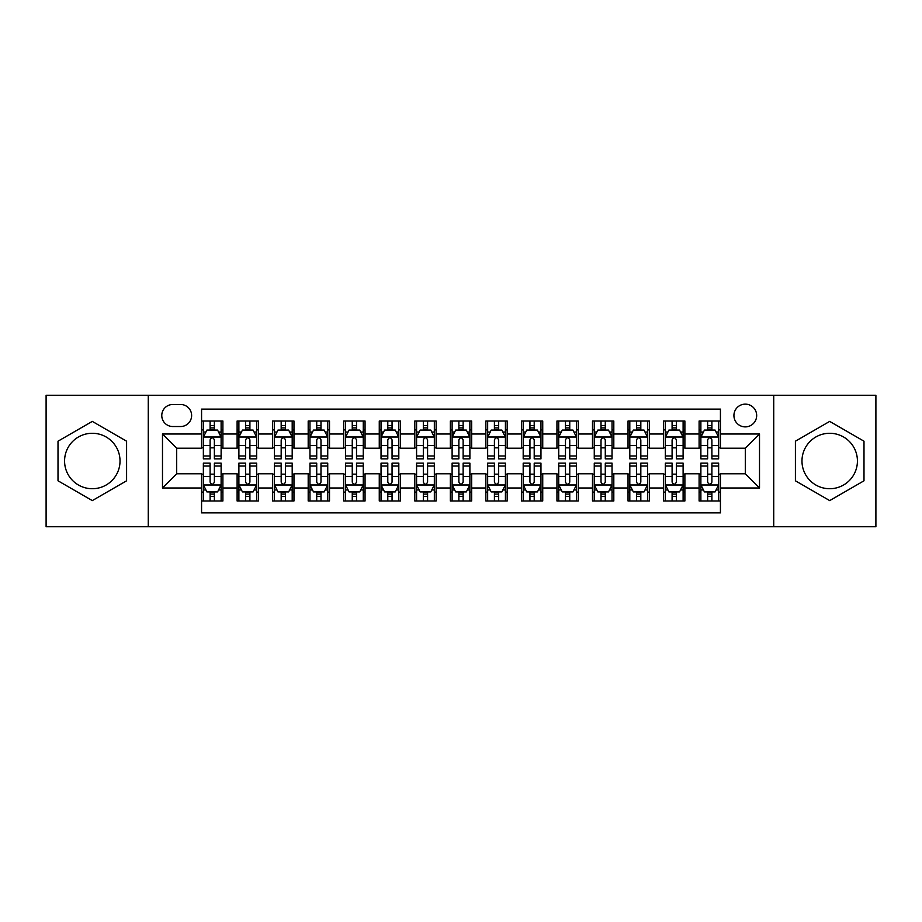 <?xml version="1.0" encoding="UTF-8"?>
<svg xmlns="http://www.w3.org/2000/svg" width="922" height="922" viewBox="0 0 922 922"><rect width="100%" height="100%" fill="white"/><g stroke="black" fill="none" stroke-linecap="round" stroke-linejoin="round"><path stroke-width="1.38" d="M829.696 433.282A27.718 27.718 0 0 0 801.979 461A27.718 27.718 0 0 0 829.696 488.718A27.718 27.718 0 0 0 857.425 461A27.718 27.718 0 0 0 829.696 433.282M745.299 404.136A11.375 11.375 0 0 0 733.924 415.511A11.375 11.375 0 0 0 745.299 426.886A11.375 11.375 0 0 0 756.674 415.511A11.375 11.375 0 0 0 745.299 404.136M92.304 488.718A27.718 27.718 0 0 1 64.575 461A27.718 27.718 0 0 1 92.304 433.282A27.718 27.718 0 0 1 120.021 461A27.718 27.718 0 0 1 92.304 488.718M773.731 526.739L875.9 526.739L875.9 395.261L773.731 395.261L773.731 526.739L148.269 526.739L148.269 395.261L46.1 395.261L46.1 526.739L148.269 526.739M720.428 421.02L699.107 421.02L699.107 433.997L684.885 433.997L684.885 448.207L699.107 448.207L699.107 433.997M684.885 433.997L684.885 421.02L663.563 421.02L663.563 433.997L649.353 433.997L649.353 448.207L663.563 448.207L663.563 433.997M649.353 433.997L649.353 421.02L628.032 421.02L628.032 433.997L613.81 433.997L613.81 448.207L628.032 448.207L628.032 433.997M613.81 433.997L613.81 421.02L592.489 421.02L592.489 433.997L578.278 433.997L578.278 448.207L592.489 448.207L592.489 433.997M578.278 433.997L578.278 421.02L556.946 421.02L556.946 433.997L542.735 433.997L542.735 448.207L556.946 448.207L556.946 433.997M542.735 433.997L542.735 421.02L521.414 421.02L521.414 433.997L507.204 433.997L507.204 448.207L521.414 448.207L521.414 433.997M507.204 433.997L507.204 421.02L485.871 421.02L485.871 433.997L471.661 433.997L471.661 448.207L485.871 448.207L485.871 433.997M471.661 433.997L471.661 421.02L450.339 421.02L450.339 433.997L436.129 433.997L436.129 448.207L450.339 448.207L450.339 433.997M436.129 433.997L436.129 421.02L414.796 421.02L414.796 433.997L400.586 433.997L400.586 448.207L414.796 448.207L414.796 433.997M400.586 433.997L400.586 421.02L379.265 421.02L379.265 433.997L365.054 433.997L365.054 448.207L379.265 448.207L379.265 433.997M365.054 433.997L365.054 421.02L343.722 421.02L343.722 433.997L329.511 433.997L329.511 448.207L343.722 448.207L343.722 433.997M329.511 433.997L329.511 421.02L308.19 421.02L308.19 433.997L293.968 433.997L293.968 448.207L308.19 448.207L308.19 433.997M293.968 433.997L293.968 421.02L272.647 421.02L272.647 433.997L258.437 433.997L258.437 448.207L272.647 448.207L272.647 433.997M258.437 433.997L258.437 421.02L237.115 421.02L237.115 448.207L222.894 448.207L222.894 421.02L201.572 421.02M201.572 500.98L222.894 500.98L222.894 473.793L237.115 473.793L237.115 500.98L258.437 500.98L258.437 473.793L272.647 473.793L272.647 488.003L258.437 488.003M272.647 488.003L272.647 500.98L293.968 500.98L293.968 473.793L308.19 473.793L308.19 488.003L293.968 488.003M308.19 488.003L308.19 500.98L329.511 500.98L329.511 473.793L343.722 473.793L343.722 488.003L329.511 488.003M343.722 488.003L343.722 500.98L365.054 500.98L365.054 473.793L379.265 473.793L379.265 488.003L365.054 488.003M379.265 488.003L379.265 500.98L400.586 500.98L400.586 473.793L414.796 473.793L414.796 488.003L400.586 488.003M414.796 488.003L414.796 500.98L436.129 500.98L436.129 473.793L450.339 473.793L450.339 488.003L436.129 488.003M450.339 488.003L450.339 500.98L471.661 500.98L471.661 473.793L485.871 473.793L485.871 488.003L471.661 488.003M485.871 488.003L485.871 500.98L507.204 500.98L507.204 473.793L521.414 473.793L521.414 488.003L507.204 488.003M521.414 488.003L521.414 500.98L542.735 500.98L542.735 473.793L556.946 473.793L556.946 488.003L542.735 488.003M556.946 488.003L556.946 500.98L578.278 500.98L578.278 473.793L592.489 473.793L592.489 488.003L578.278 488.003M592.489 488.003L592.489 500.98L613.81 500.98L613.81 473.793L628.032 473.793L628.032 488.003L613.81 488.003M628.032 488.003L628.032 500.98L649.353 500.98L649.353 473.793L663.563 473.793L663.563 488.003L649.353 488.003M663.563 488.003L663.563 500.98L684.885 500.98L684.885 473.793L699.107 473.793L699.107 488.003L684.885 488.003M172.794 426.529L180.608 426.529A11.018 11.018 0 0 0 191.626 415.511A11.018 11.018 0 0 0 180.608 404.493L172.794 404.493A11.018 11.018 0 0 0 161.776 415.511A11.018 11.018 0 0 0 172.794 426.529M773.731 395.261L148.269 395.261M720.428 433.997L720.428 409.114L201.572 409.114L201.572 448.207L176.701 448.207L176.701 473.793L201.572 473.793L201.572 512.886L720.428 512.886L720.428 473.793L745.299 473.793L745.299 448.207L720.428 448.207L720.428 433.997L759.509 433.997L759.509 488.003L720.428 488.003M201.572 488.003L162.491 488.003L162.491 433.997L201.572 433.997M699.107 488.003L699.107 500.98L720.428 500.98M201.572 429.906L203.359 429.906M210.101 429.906L214.365 429.906M221.119 429.906L222.894 429.906M201.572 447.85L203.359 447.85M210.101 447.85L214.365 447.85M221.119 447.85L222.894 447.85M201.572 474.15L203.359 474.15M210.101 474.15L214.365 474.15M221.119 474.15L222.894 474.15M201.572 492.094L203.359 492.094M210.101 492.094L214.365 492.094M221.119 492.094L222.894 492.094M237.115 447.85L238.89 447.85M245.644 447.85L249.908 447.85M256.662 447.85L258.437 447.85M237.115 429.906L238.89 429.906M245.644 429.906L249.908 429.906M256.662 429.906L258.437 429.906M237.115 474.15L238.89 474.15M245.644 474.15L249.908 474.15M256.662 474.15L258.437 474.15M237.115 492.094L238.89 492.094M245.644 492.094L249.908 492.094M256.662 492.094L258.437 492.094M272.647 474.15L274.433 474.15M281.175 474.15L285.44 474.15M292.193 474.15L293.968 474.15M272.647 492.094L274.433 492.094M281.175 492.094L285.44 492.094M292.193 492.094L293.968 492.094M272.647 429.906L274.433 429.906M281.175 429.906L285.44 429.906M292.193 429.906L293.968 429.906M272.647 447.85L274.433 447.85M281.175 447.85L285.44 447.85M292.193 447.85L293.968 447.85M308.19 474.15L309.965 474.15M316.719 474.15L320.983 474.15M327.736 474.15L329.511 474.15M308.19 492.094L309.965 492.094M316.719 492.094L320.983 492.094M327.736 492.094L329.511 492.094M308.19 429.906L309.965 429.906M316.719 429.906L320.983 429.906M327.736 429.906L329.511 429.906M308.19 447.85L309.965 447.85M316.719 447.85L320.983 447.85M327.736 447.85L329.511 447.85M343.722 474.15L345.508 474.15M352.25 474.15L356.514 474.15M363.268 474.15L365.054 474.15M343.722 492.094L345.508 492.094M352.25 492.094L356.514 492.094M363.268 492.094L365.054 492.094M343.722 429.906L345.508 429.906M352.25 429.906L356.514 429.906M363.268 429.906L365.054 429.906M343.722 447.85L345.508 447.85M352.25 447.85L356.514 447.85M363.268 447.85L365.054 447.85M379.265 474.15L381.04 474.15M387.793 474.15L392.057 474.15M398.811 474.15L400.586 474.15M379.265 492.094L381.04 492.094M387.793 492.094L392.057 492.094M398.811 492.094L400.586 492.094M379.265 429.906L381.04 429.906M387.793 429.906L392.057 429.906M398.811 429.906L400.586 429.906M379.265 447.85L381.04 447.85M387.793 447.85L392.057 447.85M398.811 447.85L400.586 447.85M414.796 474.15L416.583 474.15M423.325 474.15L427.589 474.15M434.343 474.15L436.129 474.15M414.796 492.094L416.583 492.094M423.325 492.094L427.589 492.094M434.343 492.094L436.129 492.094M414.796 429.906L416.583 429.906M423.325 429.906L427.589 429.906M434.343 429.906L436.129 429.906M414.796 447.85L416.583 447.85M423.325 447.85L427.589 447.85M434.343 447.85L436.129 447.85M450.339 474.15L452.114 474.15M458.868 474.15L463.132 474.15M469.886 474.15L471.661 474.15M450.339 492.094L452.114 492.094M458.868 492.094L463.132 492.094M469.886 492.094L471.661 492.094M450.339 429.906L452.114 429.906M458.868 429.906L463.132 429.906M469.886 429.906L471.661 429.906M450.339 447.85L452.114 447.85M458.868 447.85L463.132 447.85M469.886 447.85L471.661 447.85M485.871 474.15L487.657 474.15M494.411 474.15L498.675 474.15M505.417 474.15L507.204 474.15M485.871 492.094L487.657 492.094M494.411 492.094L498.675 492.094M505.417 492.094L507.204 492.094M485.871 429.906L487.657 429.906M494.411 429.906L498.675 429.906M505.417 429.906L507.204 429.906M485.871 447.85L487.657 447.85M494.411 447.85L498.675 447.85M505.417 447.85L507.204 447.85M521.414 474.15L523.189 474.15M529.943 474.15L534.207 474.15M540.96 474.15L542.735 474.15M521.414 492.094L523.189 492.094M529.943 492.094L534.207 492.094M540.96 492.094L542.735 492.094M521.414 429.906L523.189 429.906M529.943 429.906L534.207 429.906M540.96 429.906L542.735 429.906M521.414 447.85L523.189 447.85M529.943 447.85L534.207 447.85M540.96 447.85L542.735 447.85M556.946 474.15L558.732 474.15M565.486 474.15L569.75 474.15M576.492 474.15L578.278 474.15M556.946 492.094L558.732 492.094M565.486 492.094L569.75 492.094M576.492 492.094L578.278 492.094M556.946 429.906L558.732 429.906M565.486 429.906L569.75 429.906M576.492 429.906L578.278 429.906M556.946 447.85L558.732 447.85M565.486 447.85L569.75 447.85M576.492 447.85L578.278 447.85M592.489 474.15L594.264 474.15M601.017 474.15L605.281 474.15M612.035 474.15L613.81 474.15M592.489 492.094L594.264 492.094M601.017 492.094L605.281 492.094M612.035 492.094L613.81 492.094M592.489 429.906L594.264 429.906M601.017 429.906L605.281 429.906M612.035 429.906L613.81 429.906M592.489 447.85L594.264 447.85M601.017 447.85L605.281 447.85M612.035 447.85L613.81 447.85M628.032 474.15L629.807 474.15M636.56 474.15L640.825 474.15M647.567 474.15L649.353 474.15M628.032 492.094L629.807 492.094M636.56 492.094L640.825 492.094M647.567 492.094L649.353 492.094M628.032 429.906L629.807 429.906M636.56 429.906L640.825 429.906M647.567 429.906L649.353 429.906M628.032 447.85L629.807 447.85M636.56 447.85L640.825 447.85M647.567 447.85L649.353 447.85M663.563 474.15L665.338 474.15M672.092 474.15L676.356 474.15M683.11 474.15L684.885 474.15M663.563 492.094L665.338 492.094M672.092 492.094L676.356 492.094M683.11 492.094L684.885 492.094M663.563 429.906L665.338 429.906M672.092 429.906L676.356 429.906M683.11 429.906L684.885 429.906M663.563 447.85L665.338 447.85M672.092 447.85L676.356 447.85M683.11 447.85L684.885 447.85M699.107 474.15L700.881 474.15M707.635 474.15L711.899 474.15M718.641 474.15L720.428 474.15M699.107 492.094L700.881 492.094M707.635 492.094L711.899 492.094M718.641 492.094L720.428 492.094M699.107 429.906L700.881 429.906M707.635 429.906L711.899 429.906M718.641 429.906L720.428 429.906M699.107 447.85L700.881 447.85M707.635 447.85L711.899 447.85M718.641 447.85L720.428 447.85M176.701 448.207L162.491 433.997M176.701 473.793L162.491 488.003M759.509 433.997L745.299 448.207M759.509 488.003L745.299 473.793M92.304 500.6L126.591 480.8L126.591 441.2L92.304 421.4L58.005 441.2L58.005 480.8L92.304 500.6M863.995 441.2L829.696 421.4L795.409 441.2L795.409 480.8L829.696 500.6L863.995 480.8L863.995 441.2M214.365 425.641L210.101 425.641M221.119 455.975L214.365 455.975L214.365 458.868L221.119 458.868L221.119 437.189L217.569 430.078L206.908 430.078L203.359 437.189L203.359 458.868L210.101 458.868L210.101 455.975L203.359 455.975M203.359 437.189L203.359 421.02M221.119 437.189L221.119 421.02M210.101 430.078L210.101 421.02M214.365 421.02L214.365 430.078M214.365 455.975L214.365 439.852C212.947 437.12 211.53 437.12 210.101 439.852L210.101 455.975M210.101 496.359L214.365 496.359M203.359 466.025L210.101 466.025L210.101 463.132L203.359 463.132L203.359 484.811L206.908 491.922L217.569 491.922L221.119 484.811L221.119 463.132L214.365 463.132L214.365 466.025L221.119 466.025M221.119 484.811L221.119 500.98M203.359 484.811L203.359 500.98M214.365 491.922L214.365 500.98M210.101 500.98L210.101 491.922M210.101 466.025L210.101 482.148C211.53 484.88 212.947 484.88 214.365 482.148L214.365 466.025M249.908 425.641L245.644 425.641M256.662 455.975L249.908 455.975L249.908 458.868L256.662 458.868L256.662 437.189L253.101 430.078L242.44 430.078L238.89 437.189L238.89 458.868L245.644 458.868L245.644 455.975L238.89 455.975M238.89 437.189L238.89 421.02M256.662 437.189L256.662 421.02M245.644 430.078L245.644 421.02M249.908 421.02L249.908 430.078M249.908 455.975L249.908 439.852C248.491 437.12 247.061 437.12 245.644 439.852L245.644 455.975M285.44 425.641L281.175 425.641M292.193 455.975L285.44 455.975L285.44 458.868L292.193 458.868L292.193 437.189L288.644 430.078L277.983 430.078L274.433 437.189L274.433 458.868L281.175 458.868L281.175 455.975L274.433 455.975M274.433 437.189L274.433 421.02M292.193 437.189L292.193 421.02M281.175 430.078L281.175 421.02M285.44 421.02L285.44 430.078M285.44 455.975L285.44 439.852C284.022 437.12 282.605 437.12 281.175 439.852L281.175 455.975M320.983 425.641L316.719 425.641M327.736 455.975L320.983 455.975L320.983 458.868L327.736 458.868L327.736 437.189L324.175 430.078L313.515 430.078L309.965 437.189L309.965 458.868L316.719 458.868L316.719 455.975L309.965 455.975M309.965 437.189L309.965 421.02M327.736 437.189L327.736 421.02M316.719 430.078L316.719 421.02M320.983 421.02L320.983 430.078M320.983 455.975L320.983 439.852C319.565 437.12 318.136 437.12 316.719 439.852L316.719 455.975M356.514 425.641L352.25 425.641M363.268 455.975L356.514 455.975L356.514 458.868L363.268 458.868L363.268 437.189L359.718 430.078L349.058 430.078L345.508 437.189L345.508 458.868L352.25 458.868L352.25 455.975L345.508 455.975M345.508 437.189L345.508 421.02M363.268 437.189L363.268 421.02M352.25 430.078L352.25 421.02M356.514 421.02L356.514 430.078M356.514 455.975L356.514 439.852C355.097 437.12 353.679 437.12 352.25 439.852L352.25 455.975M245.644 496.359L249.908 496.359M238.89 466.025L245.644 466.025L245.644 463.132L238.89 463.132L238.89 484.811L242.44 491.922L253.101 491.922L256.662 484.811L256.662 463.132L249.908 463.132L249.908 466.025L256.662 466.025M256.662 484.811L256.662 500.98M238.89 484.811L238.89 500.98M249.908 491.922L249.908 500.98M245.644 500.98L245.644 491.922M245.644 466.025L245.644 482.148C247.061 484.88 248.479 484.88 249.908 482.148L249.908 466.025M281.175 496.359L285.44 496.359M274.433 466.025L281.175 466.025L281.175 463.132L274.433 463.132L274.433 484.811L277.983 491.922L288.644 491.922L292.193 484.811L292.193 463.132L285.44 463.132L285.44 466.025L292.193 466.025M292.193 484.811L292.193 500.98M274.433 484.811L274.433 500.98M285.44 491.922L285.44 500.98M281.175 500.98L281.175 491.922M281.175 466.025L281.175 482.148C282.605 484.88 284.022 484.88 285.44 482.148L285.44 466.025M316.719 496.359L320.983 496.359M309.965 466.025L316.719 466.025L316.719 463.132L309.965 463.132L309.965 484.811L313.515 491.922L324.175 491.922L327.736 484.811L327.736 463.132L320.983 463.132L320.983 466.025L327.736 466.025M327.736 484.811L327.736 500.98M309.965 484.811L309.965 500.98M320.983 491.922L320.983 500.98M316.719 500.98L316.719 491.922M316.719 466.025L316.719 482.148C318.136 484.88 319.554 484.88 320.983 482.148L320.983 466.025M352.25 496.359L356.514 496.359M345.508 466.025L352.25 466.025L352.25 463.132L345.508 463.132L345.508 484.811L349.058 491.922L359.718 491.922L363.268 484.811L363.268 463.132L356.514 463.132L356.514 466.025L363.268 466.025M363.268 484.811L363.268 500.98M345.508 484.811L345.508 500.98M356.514 491.922L356.514 500.98M352.25 500.98L352.25 491.922M352.25 466.025L352.25 482.148C353.679 484.88 355.097 484.88 356.514 482.148L356.514 466.025M392.057 425.641L387.793 425.641M398.811 455.975L392.057 455.975L392.057 458.868L398.811 458.868L398.811 437.189L395.261 430.078L384.589 430.078L381.04 437.189L381.04 458.868L387.793 458.868L387.793 455.975L381.04 455.975M381.04 437.189L381.04 421.02M398.811 437.189L398.811 421.02M387.793 430.078L387.793 421.02M392.057 421.02L392.057 430.078M392.057 455.975L392.057 439.852C390.64 437.12 389.211 437.12 387.793 439.852L387.793 455.975M387.793 496.359L392.057 496.359M381.04 466.025L387.793 466.025L387.793 463.132L381.04 463.132L381.04 484.811L384.589 491.922L395.261 491.922L398.811 484.811L398.811 463.132L392.057 463.132L392.057 466.025L398.811 466.025M398.811 484.811L398.811 500.98M381.04 484.811L381.04 500.98M392.057 491.922L392.057 500.98M387.793 500.98L387.793 491.922M387.793 466.025L387.793 482.148C389.211 484.88 390.628 484.88 392.057 482.148L392.057 466.025M427.589 425.641L423.325 425.641M434.343 455.975L427.589 455.975L427.589 458.868L434.343 458.868L434.343 437.189L430.793 430.078L420.132 430.078L416.583 437.189L416.583 458.868L423.325 458.868L423.325 455.975L416.583 455.975M416.583 437.189L416.583 421.02M434.343 437.189L434.343 421.02M423.325 430.078L423.325 421.02M427.589 421.02L427.589 430.078M427.589 455.975L427.589 439.852C426.171 437.12 424.754 437.12 423.325 439.852L423.325 455.975M423.325 496.359L427.589 496.359M416.583 466.025L423.325 466.025L423.325 463.132L416.583 463.132L416.583 484.811L420.132 491.922L430.793 491.922L434.343 484.811L434.343 463.132L427.589 463.132L427.589 466.025L434.343 466.025M434.343 484.811L434.343 500.98M416.583 484.811L416.583 500.98M427.589 491.922L427.589 500.98M423.325 500.98L423.325 491.922M423.325 466.025L423.325 482.148C424.754 484.88 426.171 484.88 427.589 482.148L427.589 466.025M463.132 425.641L458.868 425.641M469.886 455.975L463.132 455.975L463.132 458.868L469.886 458.868L469.886 437.189L466.336 430.078L455.664 430.078L452.114 437.189L452.114 458.868L458.868 458.868L458.868 455.975L452.114 455.975M452.114 437.189L452.114 421.02M469.886 437.189L469.886 421.02M458.868 430.078L458.868 421.02M463.132 421.02L463.132 430.078M463.132 455.975L463.132 439.852C461.715 437.12 460.285 437.12 458.868 439.852L458.868 455.975M458.868 496.359L463.132 496.359M452.114 466.025L458.868 466.025L458.868 463.132L452.114 463.132L452.114 484.811L455.664 491.922L466.336 491.922L469.886 484.811L469.886 463.132L463.132 463.132L463.132 466.025L469.886 466.025M469.886 484.811L469.886 500.98M452.114 484.811L452.114 500.98M463.132 491.922L463.132 500.98M458.868 500.98L458.868 491.922M458.868 466.025L458.868 482.148C460.285 484.88 461.715 484.88 463.132 482.148L463.132 466.025M498.675 425.641L494.411 425.641M505.417 455.975L498.675 455.975L498.675 458.868L505.417 458.868L505.417 437.189L501.868 430.078L491.207 430.078L487.657 437.189L487.657 458.868L494.411 458.868L494.411 455.975L487.657 455.975M487.657 437.189L487.657 421.02M505.417 437.189L505.417 421.02M494.411 430.078L494.411 421.02M498.675 421.02L498.675 430.078M498.675 455.975L498.675 439.852C497.246 437.12 495.829 437.12 494.411 439.852L494.411 455.975M494.411 496.359L498.675 496.359M487.657 466.025L494.411 466.025L494.411 463.132L487.657 463.132L487.657 484.811L491.207 491.922L501.868 491.922L505.417 484.811L505.417 463.132L498.675 463.132L498.675 466.025L505.417 466.025M505.417 484.811L505.417 500.98M487.657 484.811L487.657 500.98M498.675 491.922L498.675 500.98M494.411 500.98L494.411 491.922M494.411 466.025L494.411 482.148C495.829 484.88 497.246 484.88 498.675 482.148L498.675 466.025M534.207 425.641L529.943 425.641M540.96 455.975L534.207 455.975L534.207 458.868L540.96 458.868L540.96 437.189L537.411 430.078L526.739 430.078L523.189 437.189L523.189 458.868L529.943 458.868L529.943 455.975L523.189 455.975M523.189 437.189L523.189 421.02M540.96 437.189L540.96 421.02M529.943 430.078L529.943 421.02M534.207 421.02L534.207 430.078M534.207 455.975L534.207 439.852C532.789 437.12 531.372 437.12 529.943 439.852L529.943 455.975M529.943 496.359L534.207 496.359M523.189 466.025L529.943 466.025L529.943 463.132L523.189 463.132L523.189 484.811L526.739 491.922L537.411 491.922L540.96 484.811L540.96 463.132L534.207 463.132L534.207 466.025L540.96 466.025M540.96 484.811L540.96 500.98M523.189 484.811L523.189 500.98M534.207 491.922L534.207 500.98M529.943 500.98L529.943 491.922M529.943 466.025L529.943 482.148C531.36 484.88 532.789 484.88 534.207 482.148L534.207 466.025M569.75 425.641L565.486 425.641M576.492 455.975L569.75 455.975L569.75 458.868L576.492 458.868L576.492 437.189L572.942 430.078L562.282 430.078L558.732 437.189L558.732 458.868L565.486 458.868L565.486 455.975L558.732 455.975M558.732 437.189L558.732 421.02M576.492 437.189L576.492 421.02M565.486 430.078L565.486 421.02M569.75 421.02L569.75 430.078M569.75 455.975L569.75 439.852C568.321 437.12 566.903 437.12 565.486 439.852L565.486 455.975M565.486 496.359L569.75 496.359M558.732 466.025L565.486 466.025L565.486 463.132L558.732 463.132L558.732 484.811L562.282 491.922L572.942 491.922L576.492 484.811L576.492 463.132L569.75 463.132L569.75 466.025L576.492 466.025M576.492 484.811L576.492 500.98M558.732 484.811L558.732 500.98M569.75 491.922L569.75 500.98M565.486 500.98L565.486 491.922M565.486 466.025L565.486 482.148C566.903 484.88 568.321 484.88 569.75 482.148L569.75 466.025M605.281 425.641L601.017 425.641M612.035 455.975L605.281 455.975L605.281 458.868L612.035 458.868L612.035 437.189L608.485 430.078L597.825 430.078L594.264 437.189L594.264 458.868L601.017 458.868L601.017 455.975L594.264 455.975M594.264 437.189L594.264 421.02M612.035 437.189L612.035 421.02M601.017 430.078L601.017 421.02M605.281 421.02L605.281 430.078M605.281 455.975L605.281 439.852C603.864 437.12 602.446 437.12 601.017 439.852L601.017 455.975M601.017 496.359L605.281 496.359M594.264 466.025L601.017 466.025L601.017 463.132L594.264 463.132L594.264 484.811L597.825 491.922L608.485 491.922L612.035 484.811L612.035 463.132L605.281 463.132L605.281 466.025L612.035 466.025M612.035 484.811L612.035 500.98M594.264 484.811L594.264 500.98M605.281 491.922L605.281 500.98M601.017 500.98L601.017 491.922M601.017 466.025L601.017 482.148C602.435 484.88 603.864 484.88 605.281 482.148L605.281 466.025M640.825 425.641L636.56 425.641M647.567 455.975L640.825 455.975L640.825 458.868L647.567 458.868L647.567 437.189L644.017 430.078L633.356 430.078L629.807 437.189L629.807 458.868L636.56 458.868L636.56 455.975L629.807 455.975M629.807 437.189L629.807 421.02M647.567 437.189L647.567 421.02M636.56 430.078L636.56 421.02M640.825 421.02L640.825 430.078M640.825 455.975L640.825 439.852C639.395 437.12 637.978 437.12 636.56 439.852L636.56 455.975M636.56 496.359L640.825 496.359M629.807 466.025L636.56 466.025L636.56 463.132L629.807 463.132L629.807 484.811L633.356 491.922L644.017 491.922L647.567 484.811L647.567 463.132L640.825 463.132L640.825 466.025L647.567 466.025M647.567 484.811L647.567 500.98M629.807 484.811L629.807 500.98M640.825 491.922L640.825 500.98M636.56 500.98L636.56 491.922M636.56 466.025L636.56 482.148C637.978 484.88 639.395 484.88 640.825 482.148L640.825 466.025M676.356 425.641L672.092 425.641M683.11 455.975L676.356 455.975L676.356 458.868L683.11 458.868L683.11 437.189L679.56 430.078L668.899 430.078L665.338 437.189L665.338 458.868L672.092 458.868L672.092 455.975L665.338 455.975M665.338 437.189L665.338 421.02M683.11 437.189L683.11 421.02M672.092 430.078L672.092 421.02M676.356 421.02L676.356 430.078M676.356 455.975L676.356 439.852C674.939 437.12 673.521 437.12 672.092 439.852L672.092 455.975M711.899 425.641L707.635 425.641M718.641 455.975L711.899 455.975L711.899 458.868L718.641 458.868L718.641 437.189L715.092 430.078L704.431 430.078L700.881 437.189L700.881 458.868L707.635 458.868L707.635 455.975L700.881 455.975M700.881 437.189L700.881 421.02M718.641 437.189L718.641 421.02M707.635 430.078L707.635 421.02M711.899 421.02L711.899 430.078M711.899 455.975L711.899 439.852C710.47 437.12 709.053 437.12 707.635 439.852L707.635 455.975M672.092 496.359L676.356 496.359M665.338 466.025L672.092 466.025L672.092 463.132L665.338 463.132L665.338 484.811L668.899 491.922L679.56 491.922L683.11 484.811L683.11 463.132L676.356 463.132L676.356 466.025L683.11 466.025M683.11 484.811L683.11 500.98M665.338 484.811L665.338 500.98M676.356 491.922L676.356 500.98M672.092 500.98L672.092 491.922M672.092 466.025L672.092 482.148C673.509 484.88 674.939 484.88 676.356 482.148L676.356 466.025M707.635 496.359L711.899 496.359M700.881 466.025L707.635 466.025L707.635 463.132L700.881 463.132L700.881 484.811L704.431 491.922L715.092 491.922L718.641 484.811L718.641 463.132L711.899 463.132L711.899 466.025L718.641 466.025M718.641 484.811L718.641 500.98M700.881 484.811L700.881 500.98M711.899 491.922L711.899 500.98M707.635 500.98L707.635 491.922M707.635 466.025L707.635 482.148C709.053 484.88 710.47 484.88 711.899 482.148L711.899 466.025M237.115 488.003L222.894 488.003M237.115 433.997L222.894 433.997M221.038 437.016L203.439 437.016M203.359 432.038L205.929 432.038M218.549 432.038L221.119 432.038M210.101 445.43L203.359 445.43M221.119 445.43L214.365 445.43M214.365 427.9L210.101 427.9M203.439 484.984L221.038 484.984M221.119 489.962L218.549 489.962M205.929 489.962L203.359 489.962M214.365 476.57L221.119 476.57M203.359 476.57L210.101 476.57M210.101 494.1L214.365 494.1M256.57 437.016L238.982 437.016M238.89 432.038L241.472 432.038M254.08 432.038L256.662 432.038M245.644 445.43L238.89 445.43M256.662 445.43L249.908 445.43M249.908 427.9L245.644 427.9M292.113 437.016L274.514 437.016M274.433 432.038L277.003 432.038M289.623 432.038L292.193 432.038M281.175 445.43L274.433 445.43M292.193 445.43L285.44 445.43M285.44 427.9L281.175 427.9M327.644 437.016L310.057 437.016M309.965 432.038L312.546 432.038M325.155 432.038L327.736 432.038M316.719 445.43L309.965 445.43M327.736 445.43L320.983 445.43M320.983 427.9L316.719 427.9M363.187 437.016L345.589 437.016M345.508 432.038L348.078 432.038M360.698 432.038L363.268 432.038M352.25 445.43L345.508 445.43M363.268 445.43L356.514 445.43M356.514 427.9L352.25 427.9M238.982 484.984L256.57 484.984M256.662 489.962L254.08 489.962M241.472 489.962L238.89 489.962M249.908 476.57L256.662 476.57M238.89 476.57L245.644 476.57M245.644 494.1L249.908 494.1M274.514 484.984L292.113 484.984M292.193 489.962L289.623 489.962M277.003 489.962L274.433 489.962M285.44 476.57L292.193 476.57M274.433 476.57L281.175 476.57M281.175 494.1L285.44 494.1M310.057 484.984L327.644 484.984M327.736 489.962L325.155 489.962M312.546 489.962L309.965 489.962M320.983 476.57L327.736 476.57M309.965 476.57L316.719 476.57M316.719 494.1L320.983 494.1M345.589 484.984L363.187 484.984M363.268 489.962L360.698 489.962M348.078 489.962L345.508 489.962M356.514 476.57L363.268 476.57M345.508 476.57L352.25 476.57M352.25 494.1L356.514 494.1M398.719 437.016L381.132 437.016M381.04 432.038L383.621 432.038M396.23 432.038L398.811 432.038M387.793 445.43L381.04 445.43M398.811 445.43L392.057 445.43M392.057 427.9L387.793 427.9M381.132 484.984L398.719 484.984M398.811 489.962L396.23 489.962M383.621 489.962L381.04 489.962M392.057 476.57L398.811 476.57M381.04 476.57L387.793 476.57M387.793 494.1L392.057 494.1M434.262 437.016L416.663 437.016M416.583 432.038L419.153 432.038M431.773 432.038L434.343 432.038M423.325 445.43L416.583 445.43M434.343 445.43L427.589 445.43M427.589 427.9L423.325 427.9M416.663 484.984L434.262 484.984M434.343 489.962L431.773 489.962M419.153 489.962L416.583 489.962M427.589 476.57L434.343 476.57M416.583 476.57L423.325 476.57M423.325 494.1L427.589 494.1M469.794 437.016L452.206 437.016M452.114 432.038L454.696 432.038M467.304 432.038L469.886 432.038M458.868 445.43L452.114 445.43M469.886 445.43L463.132 445.43M463.132 427.9L458.868 427.9M452.206 484.984L469.794 484.984M469.886 489.962L467.304 489.962M454.696 489.962L452.114 489.962M463.132 476.57L469.886 476.57M452.114 476.57L458.868 476.57M458.868 494.1L463.132 494.1M505.337 437.016L487.738 437.016M487.657 432.038L490.227 432.038M502.847 432.038L505.417 432.038M494.411 445.43L487.657 445.43M505.417 445.43L498.675 445.43M498.675 427.9L494.411 427.9M487.738 484.984L505.337 484.984M505.417 489.962L502.847 489.962M490.227 489.962L487.657 489.962M498.675 476.57L505.417 476.57M487.657 476.57L494.411 476.57M494.411 494.1L498.675 494.1M540.868 437.016L523.281 437.016M523.189 432.038L525.77 432.038M538.379 432.038L540.96 432.038M529.943 445.43L523.189 445.43M540.96 445.43L534.207 445.43M534.207 427.9L529.943 427.9M523.281 484.984L540.868 484.984M540.96 489.962L538.379 489.962M525.77 489.962L523.189 489.962M534.207 476.57L540.96 476.57M523.189 476.57L529.943 476.57M529.943 494.1L534.207 494.1M576.411 437.016L558.813 437.016M558.732 432.038L561.302 432.038M573.922 432.038L576.492 432.038M565.486 445.43L558.732 445.43M576.492 445.43L569.75 445.43M569.75 427.9L565.486 427.9M558.813 484.984L576.411 484.984M576.492 489.962L573.922 489.962M561.302 489.962L558.732 489.962M569.75 476.57L576.492 476.57M558.732 476.57L565.486 476.57M565.486 494.1L569.75 494.1M611.943 437.016L594.356 437.016M594.264 432.038L596.845 432.038M609.454 432.038L612.035 432.038M601.017 445.43L594.264 445.43M612.035 445.43L605.281 445.43M605.281 427.9L601.017 427.9M594.356 484.984L611.943 484.984M612.035 489.962L609.454 489.962M596.845 489.962L594.264 489.962M605.281 476.57L612.035 476.57M594.264 476.57L601.017 476.57M601.017 494.1L605.281 494.1M647.486 437.016L629.887 437.016M629.807 432.038L632.377 432.038M644.997 432.038L647.567 432.038M636.56 445.43L629.807 445.43M647.567 445.43L640.825 445.43M640.825 427.9L636.56 427.9M629.887 484.984L647.486 484.984M647.567 489.962L644.997 489.962M632.377 489.962L629.807 489.962M640.825 476.57L647.567 476.57M629.807 476.57L636.56 476.57M636.56 494.1L640.825 494.1M683.018 437.016L665.43 437.016M665.338 432.038L667.92 432.038M680.528 432.038L683.11 432.038M672.092 445.43L665.338 445.43M683.11 445.43L676.356 445.43M676.356 427.9L672.092 427.9M718.561 437.016L700.962 437.016M700.881 432.038L703.451 432.038M716.071 432.038L718.641 432.038M707.635 445.43L700.881 445.43M718.641 445.43L711.899 445.43M711.899 427.9L707.635 427.9M665.43 484.984L683.018 484.984M683.11 489.962L680.528 489.962M667.92 489.962L665.338 489.962M676.356 476.57L683.11 476.57M665.338 476.57L672.092 476.57M672.092 494.1L676.356 494.1M700.962 484.984L718.561 484.984M718.641 489.962L716.071 489.962M703.451 489.962L700.881 489.962M711.899 476.57L718.641 476.57M700.881 476.57L707.635 476.57M707.635 494.1L711.899 494.1"/></g></svg>
